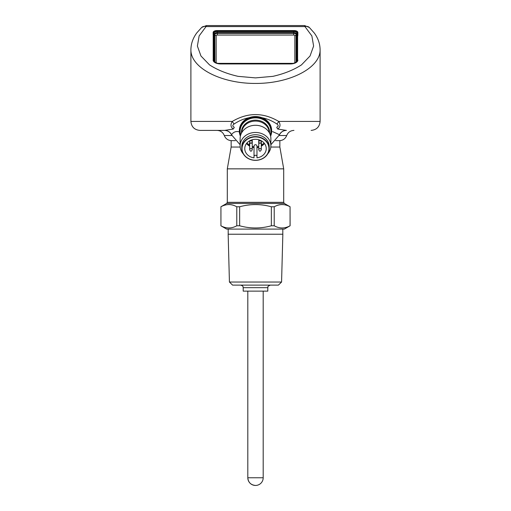 <?xml version="1.0" encoding="UTF-8"?>
<svg xmlns="http://www.w3.org/2000/svg" width="511" height="511" viewBox="0 0 511 511"><rect width="100%" height="100%" fill="white"/><g stroke="black" fill="none" stroke-linecap="round" stroke-linejoin="round"><path stroke-width="0.77" d="M218.465 63.664L292.266 63.69L218.734 63.69A1.284 1.265 -90 0 1 218.484 63.664C215.699 62.7 214.479 61.895 214.812 61.256A6.349 3.175 180 0 1 214.799 61.096L214.831 61.384M217.935 63.658A7.116 3.558 180 0 1 214.032 60.49A0.767 0.664 -0 0 1 214.799 61.096L214.799 33.796A2.504 1.252 180 0 1 217.303 32.544L293.697 32.544A2.504 1.252 180 0 1 296.201 33.796L296.201 61.096A6.349 3.175 180 0 1 296.188 61.256C296.521 61.895 295.301 62.7 292.528 63.664A1.284 1.265 -90 0 1 292.266 63.69L292.535 63.664M213.885 61.754A7.691 3.845 180 0 1 213.457 60.49L213.457 33.183A3.845 1.923 180 0 1 213.457 33.158A3.845 1.923 180 0 1 217.303 31.26L293.697 31.26A3.845 1.923 180 0 1 297.543 33.158A3.845 1.923 180 0 1 297.543 33.183L297.543 60.49A7.691 3.845 180 0 1 297.115 61.754M297.568 34.052A3.845 1.923 180 0 1 297.798 34.71L297.798 35.917A1.028 0.888 180 0 1 297.613 35.431L297.613 61.077M213.202 60.592L213.202 34.71A3.845 1.923 180 0 1 213.432 34.052M213.432 33.956A3.845 1.923 180 0 0 213.138 34.697L213.138 32.474A3.845 1.923 180 0 1 216.983 30.551L294.017 30.551A3.845 1.923 180 0 1 297.862 32.474L297.862 34.697A3.845 1.923 180 0 0 297.568 33.956M255.5 485.45A7.691 7.691 0 0 0 263.191 477.759L247.809 477.759A7.691 7.691 0 0 0 255.5 485.45C250.831 484.996 248.263 482.429 247.809 477.759L247.809 291.136M267.802 287.674L243.198 287.674L243.198 291.136L267.802 291.136L267.802 287.674C268.467 286.933 266.429 286.754 270.37 285.106M229.426 282.034L232.582 285.106L278.418 285.106L281.574 282.034L229.426 282.034L228.155 234.223L282.845 234.223L281.574 282.034M261.313 149.582A1.284 1.111 0 0 1 261.313 149.64C260.399 151.722 259.543 151.722 258.751 149.64A1.284 1.111 0 0 1 261.313 149.582L261.313 142.02A1.284 1.111 0 0 0 261.306 141.879M252.249 149.582A1.284 1.111 0 0 1 252.249 149.64C251.335 151.722 250.479 151.722 249.687 149.64A1.284 1.111 0 0 1 252.249 149.582L252.249 142.02A1.284 1.111 0 0 0 252.242 141.879M261.313 141.732A1.284 1.111 0 0 1 261.313 141.79C260.399 143.878 259.543 143.878 258.751 141.79A1.284 1.111 0 0 1 261.313 141.732L261.313 140.787M252.249 141.732A1.284 1.111 0 0 1 252.249 141.79C251.335 143.878 250.479 143.878 249.687 141.79A1.284 1.111 0 0 1 252.249 141.732L252.249 139.746M249.253 144.626L249.253 143.834M261.313 144.338L261.836 143.866M258.751 149.582L258.751 142.02A1.284 1.111 0 0 1 258.758 141.879M249.687 149.582L249.687 142.02A1.284 1.111 0 0 1 249.694 141.879M249.093 143.808L249.413 143.642M261.313 144.639L261.843 144.639L261.313 144.754M261.766 143.987L261.313 144.466M261.313 143.648L261.817 144.045M261.313 144.294L261.683 143.904M256.976 146.855A10.22 8.853 180 0 0 258.751 146.485M261.313 145.373A10.22 8.853 180 0 0 264.034 142.965M246.966 142.965A10.22 8.853 180 0 0 249.687 145.373M252.249 146.485A10.22 8.853 180 0 0 254.024 146.855M254.024 146.012A1.476 1.278 0 0 1 256.976 146.012L256.976 156.526A1.476 1.278 180 0 0 254.024 156.526L254.024 146.012M256.976 156.526L256.976 157.81A10.737 9.294 0 0 0 266.237 148.605A10.737 9.294 0 0 0 255.5 139.305A10.737 9.294 0 0 0 244.763 148.605A10.737 9.294 0 0 0 254.024 157.81L254.024 156.526M255.5 136.948A13.458 11.657 180 0 0 243.843 154.431A13.458 11.657 180 0 0 267.157 154.431A13.458 11.657 180 0 0 255.5 136.948M220.893 225.779L226.641 229.094L284.359 229.094L290.107 225.779L290.069 206.776C284.799 203.857 279.511 203.857 274.215 206.776L271.354 206.776C260.789 203.857 250.218 203.857 239.646 206.776L236.785 206.776C231.515 203.857 226.232 203.857 220.931 206.776L220.931 225.779C226.201 228.698 231.489 228.698 236.785 225.779L239.646 225.779C250.211 228.698 260.782 228.698 271.354 225.779L274.215 225.779C279.485 228.698 284.768 228.698 290.069 225.779L290.107 225.779M255.5 136.597A13.714 11.874 180 0 0 241.786 148.477A13.714 11.874 180 0 0 255.5 160.352A13.714 11.874 180 0 0 269.214 148.477A13.714 11.874 180 0 0 255.5 136.597M241.786 148.477L241.786 146.619A13.714 11.874 0 0 1 255.5 134.738A13.714 11.874 0 0 1 269.214 146.619L269.214 148.477M220.931 225.779L220.931 206.776M236.785 225.779L236.785 206.776M290.069 225.779L290.069 206.776M274.215 225.779L274.215 206.776M271.354 225.779L271.354 206.776M239.646 225.779L239.646 206.776M267.713 153.881A15.381 13.318 180 0 0 270.881 145.782A15.381 13.318 180 0 0 255.5 132.464A15.381 13.318 180 0 0 240.119 145.782A15.381 13.318 180 0 0 243.287 153.881M284.359 203.461L283.701 202.337L227.299 202.337L226.641 203.461L284.359 203.461L290.107 206.776M270.881 145.782L270.881 138.609A15.381 13.318 180 0 0 255.5 125.284A15.381 13.318 180 0 0 240.119 138.609L240.119 145.782M275.608 140.653L279.856 140.653L279.856 147.047L283.701 168.854L227.299 168.854L227.299 202.337M240.189 147.047L231.144 147.047L227.299 168.854M279.856 147.047L270.811 147.047M231.879 135.524L224.297 135.524C225.632 138.762 228.053 140.474 231.547 140.653L235.392 140.653L231.144 140.653L231.144 147.047M240.732 134.891A15.381 13.318 0 0 1 255.5 117.849A15.381 13.318 0 0 1 270.268 134.891M279.121 135.524L286.703 135.524C285.368 138.762 282.947 140.474 279.453 140.653L278.533 140.653M240.394 136.111A16.148 13.989 0 0 1 239.352 131.174A16.148 13.989 0 0 1 255.5 117.185A16.148 13.989 0 0 1 271.648 131.174A16.148 13.989 0 0 1 270.606 136.111M239.352 131.174L239.352 130.529A16.148 13.989 0 0 1 248.998 117.728A16.148 13.989 0 0 1 262.002 117.728A16.148 13.989 0 0 1 271.648 130.529L271.648 131.174M286.313 130.401L286.422 130.401C283.241 130.529 280.916 132.01 279.453 134.847L279.453 134.7A7.691 7.646 90 0 1 286.313 130.401L277.728 129.034A5.129 0.952 70.9 0 1 276.726 127.252C278.604 126.319 278.655 125.233 276.873 123.988A5.129 1.565 -56.3 0 0 278.712 121.426C280.711 124.556 280.379 127.092 277.728 129.034M311.129 130.401C316.577 129.864 319.573 126.875 320.103 121.426L278.712 121.426C263.235 112.311 247.765 112.311 232.288 121.426L190.897 121.426C191.427 126.875 194.423 129.864 199.871 130.401L224.687 130.401L233.272 129.034C230.621 127.092 230.289 124.556 232.288 121.426A5.129 1.565 -123.7 0 0 234.127 123.988C238.931 120.8 243.888 118.712 248.998 117.728M231.547 134.7L231.547 134.847C230.084 132.01 227.759 130.529 224.572 130.401L224.687 130.401A7.691 7.646 90 0 1 231.547 134.7C231.687 134.54 234.287 130.049 239.793 132.036M234.127 123.988C232.345 125.227 232.396 126.313 234.274 127.252A5.129 0.952 109.1 0 1 233.272 129.034M279.453 134.7L272.561 131.595M262.002 117.728C267.112 118.712 272.069 120.8 276.873 123.988M199.871 130.401L224.687 130.401M201.685 27.441L196.812 32.87C192.941 38.101 190.973 43.754 190.897 49.823L190.897 49.842C190.641 67.816 220.931 83.574 255.5 83.44C290.069 83.574 320.359 67.816 320.103 49.842L320.103 49.823C320.033 43.812 318.098 38.216 314.297 33.023L309.315 27.441L304.55 25.55L206.45 25.55L206.048 26.578A6.407 4.886 47.1 0 0 201.685 27.441L206.45 25.55M304.55 25.55L304.952 26.578A6.407 4.886 -47.1 0 1 309.315 27.441M304.952 26.578L311.863 35.93L313.613 46.041L310.043 55.999L301.484 64.878C293.538 70.02 284.014 73.84 272.906 76.35L255.5 77.889L238.094 76.35C226.986 73.84 217.462 70.02 209.516 64.878L200.957 55.999L197.387 46.041L199.137 35.93L206.048 26.578L304.952 26.578M297.862 60.1A7.691 3.845 180 0 1 290.171 63.945L220.829 63.945A7.691 3.845 180 0 1 213.138 60.1M217.341 63.351L293.659 63.351M294.841 62.821L294.841 35.629A1.143 0.568 180 0 0 293.697 35.055L217.303 35.055A1.143 0.568 180 0 0 216.159 35.629L216.159 62.821M296.118 61.556L296.118 34.614A2.421 1.207 0 0 0 293.697 33.407L217.303 33.407A2.421 1.207 0 0 0 214.882 34.614A1.284 1.111 180 0 0 216.159 35.629M214.032 60.49L214.032 33.183A3.27 1.635 180 0 1 217.303 31.554L217.303 35.055M214.032 33.183A0.767 0.664 -0 0 1 214.799 33.796L214.882 61.556M217.303 31.554L293.697 31.554A3.27 1.635 180 0 1 296.968 33.183A0.767 0.664 -0 0 0 296.201 33.796L296.118 34.614A1.284 1.111 -0 0 1 294.841 35.629M293.697 31.554L293.697 35.055M296.968 33.183L296.968 60.49A0.767 0.664 -0 0 0 296.201 61.096L296.169 61.384M292.286 63.798L218.714 63.798M296.968 60.49A7.116 3.558 180 0 1 293.065 63.658M213.387 61.077L213.457 33.183M213.438 61.16L213.457 60.49M297.543 60.49L297.562 61.16M297.543 33.183L297.613 35.431A3.916 1.955 0 0 0 297.606 35.4A3.916 1.955 0 0 0 297.606 35.368M213.394 35.368A3.916 1.955 0 0 0 213.394 35.4A3.916 1.955 0 0 0 213.387 35.431A1.028 0.888 180 0 1 213.202 35.917M256.976 147.558A10.737 9.294 180 0 0 258.751 147.213M261.313 146.165A10.737 9.294 180 0 0 264.455 143.476M246.545 143.476A10.737 9.294 180 0 0 249.687 146.165M252.249 147.213A10.737 9.294 180 0 0 254.024 147.558M241.792 132.56A13.714 11.874 0 0 1 255.5 121.081A13.714 11.874 0 0 1 269.208 132.56M269.527 133.141A14.059 12.175 180 0 0 255.5 120.142A14.059 12.175 180 0 0 241.473 133.141M216.983 30.551L216.983 31.273M294.017 30.551L294.017 31.273M297.543 33.158L297.606 35.4M213.457 33.158L213.394 35.4M263.191 477.759L263.191 291.136M243.198 287.674C242.706 286.914 244.137 286.326 240.63 285.106M258.751 139.746L258.751 141.732M249.687 140.787L249.687 141.732M282.8 234.223L282.8 229.094M228.2 234.223L228.2 229.094M226.641 203.461L220.893 206.776M283.701 168.854L283.701 202.337M224.297 135.524C222.962 132.285 220.548 130.58 217.047 130.401M286.703 135.524C288.038 132.285 290.452 130.58 293.953 130.401M279.453 134.847L270.881 144.741M240.119 144.741L231.547 134.847M320.103 121.426L320.103 49.842M190.897 121.426L190.897 49.842"/></g></svg>
